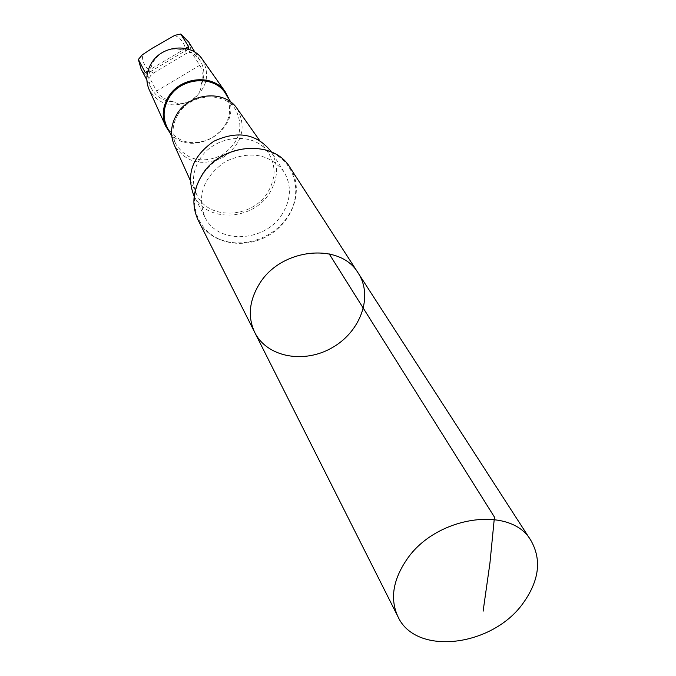 <?xml version="1.0" encoding="UTF-8"?>
<svg xmlns="http://www.w3.org/2000/svg" width="676" height="676" viewBox="0 0 676 676"><rect width="100%" height="100%" fill="white"/><g stroke="black" fill="none" stroke-linecap="round" stroke-linejoin="round"><path stroke-width="0.51" stroke-dasharray="3.38 2.54" d="M254.767 332.491C267.062 357.266 304.039 364.077 332.195 347.675C360.587 331.696 373.422 296.35 358.28 273.205M173.326 101.806C164.285 99.203 158.716 95.62 156.621 91.066L149.641 77.943L150.435 75.813L153.503 73.076L185.841 53.734L189.677 52.331L192.052 52.872L199.673 65.31C202.572 69.374 203.028 76.008 201.051 85.227C201.245 97.826 184.354 107.94 173.326 101.806C163.491 101.231 156.249 96.913 151.593 88.852C147.968 81.593 147.943 74.03 151.534 66.147L151.999 63.89C158.573 52.567 167.792 47.709 179.647 49.323C188.765 49.923 195.668 53.793 200.349 60.933C204.76 68.639 204.997 76.734 201.051 85.227M147.351 73.38L151.534 66.147M290.097 167.648C304.183 189.162 293.359 221.517 268.085 235.73C243.03 250.331 209.653 243.301 198.22 220.266M199.437 159.84C213.785 134.701 254.497 130.806 268.304 152.801C276.104 165.274 275.935 178.422 267.806 192.246C252.156 219.066 207.371 220.511 196.437 193.961C191.671 182.816 192.668 171.442 199.437 159.84M271.127 151.551C278.673 164.716 278.225 178.422 269.783 192.66C253.323 220.79 206.594 223.08 193.936 195.761M237.293 108.87C246.85 127.587 242.152 143.751 223.198 157.364C201.87 166.828 185.554 162.696 174.239 144.977M177.873 114.675C189.964 93.068 225.015 90.685 236.034 110.374C244.07 127.874 239.363 142.797 221.931 155.142C202.454 163.93 187.21 160.44 176.183 144.656C171.467 134.93 172.034 124.933 177.873 114.675M225.835 94.023C233.761 111.261 229.198 125.93 212.137 138.039C193.057 146.633 178.092 143.143 167.242 127.587M229.037 99.161C241.366 130.392 190.75 159.384 170.048 132.944M202.318 59.311C210.599 75.408 206.755 89.224 190.784 100.758C172.752 108.701 158.894 105.025 149.202 89.731M179.647 49.323L187.827 49.018M282.467 213.684C265.533 242.371 217.765 244.906 204.912 217.14C196.64 195.432 203.518 176.884 225.564 161.496C250.002 150.266 269.479 153.714 284.013 171.839C291.677 185.216 291.162 199.166 282.467 213.684M287.951 216.252C302.611 193.902 295.995 164.268 272.876 153.139C249.976 141.664 216.227 152.362 201.887 175.861C187.201 199.209 195.516 228.665 218.644 238.814C241.569 249.309 273.619 238.772 287.951 216.252M149.734 78.196L144.808 74.225L141.14 69.129M153.503 73.076C146.058 69.273 142.323 63.181 142.315 54.798M188.621 41.937L192.052 52.872M174.881 35.304C182.309 39.242 185.959 45.385 185.841 53.734M185.52 48.435L147.951 70.921M199.673 65.31L156.621 91.066M146.844 79.895L151.593 88.852M190.1 179.977L196.437 193.961M259.449 140.253L268.304 152.801M171.755 136.197L176.183 144.656M230.981 102.279L236.034 110.374M195.018 52.297L200.349 60.933M284.013 171.839L271.414 152.007M204.912 217.14L194.189 196.243M188.562 48.841L147.072 73.676"/><path stroke-width="1.01" d="M254.767 332.491L198.22 220.266C191.519 205.926 192.618 191.097 201.532 175.785C220.199 143.151 273.425 138.707 290.097 167.648L358.28 273.205C340.442 242.016 280.878 247.957 259.356 283.988C249.098 300.888 247.568 317.052 254.767 332.491C267.062 357.266 304.039 364.077 332.195 347.675C360.587 331.696 373.422 296.35 358.28 273.205C340.442 242.016 280.878 247.957 259.356 283.988C249.098 300.888 247.568 317.052 254.767 332.491L397.987 616.732C389.9 599.24 392.807 580.219 406.69 559.686C435.978 515.839 511.166 505.099 530.964 540.572C541.78 559.652 539.245 580.405 523.359 602.84C492.677 646.771 415.825 656.286 397.987 616.732M187.827 49.018L188.562 48.841L188.596 46.593L180.737 34.037L174.881 35.304L152.523 48.097L142.315 54.798L138.369 59.446L145.222 72.543L147.351 73.38M194.189 196.243L193.936 195.761C185.773 174.408 192.44 156.224 213.937 141.191C237.783 130.257 256.838 133.713 271.127 151.551L271.414 152.007M190.1 179.977L174.239 144.977C169.972 135.023 170.783 124.908 176.673 114.641C189.136 92.426 224.914 89.215 237.293 108.87L259.449 140.253M171.755 136.197L167.242 127.587C162.595 117.996 163.119 108.168 168.814 98.088C180.61 76.878 214.96 74.622 225.835 94.023L230.981 102.279M170.048 132.944L165.797 126.361C161.733 116.864 162.477 107.239 168.028 97.496C179.791 76.396 213.684 73.439 225.505 92.164L229.037 99.161M165.654 126.04L149.202 89.731C145.526 81.171 146.151 72.526 151.061 63.806C161.437 44.929 191.638 42.427 202.318 59.311L225.302 91.877M329.187 253.872L494.443 517.089L489.939 563.066L483.112 611.188M146.844 79.895L141.14 69.129L138.487 59.902M181.117 34.392L188.621 41.937L195.018 52.297M188.596 46.593L185.52 48.435M147.951 70.921L145.222 72.543M358.28 273.205L530.964 540.572M141.14 69.129L138.377 59.53M180.822 34.087L188.621 41.937"/></g></svg>
